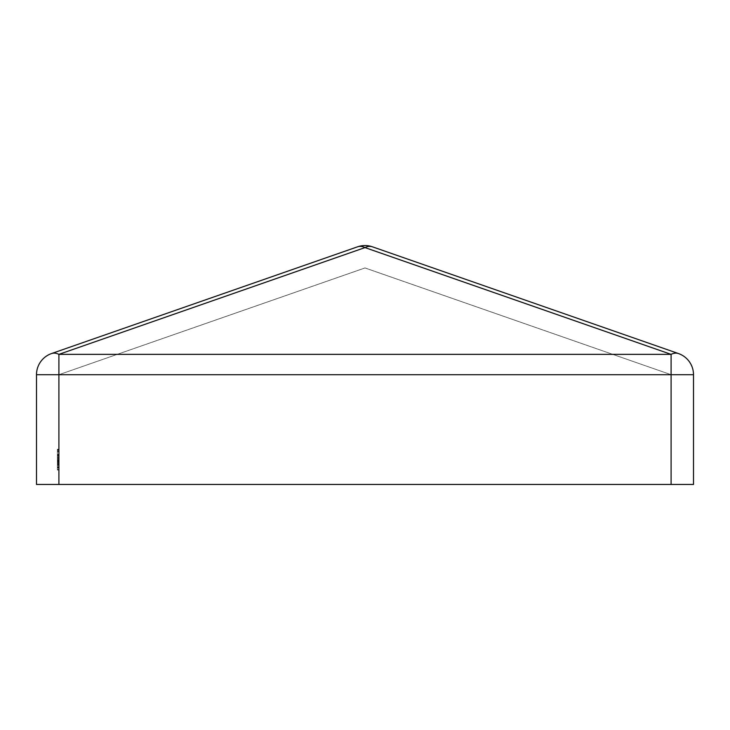 <?xml version="1.0" encoding="UTF-8"?>
<svg xmlns="http://www.w3.org/2000/svg" width="730" height="730" viewBox="0 0 730 730"><rect width="100%" height="100%" fill="white"/><g stroke="black" fill="none" stroke-linecap="round" stroke-linejoin="round"><path stroke-width="0.55" stroke-dasharray="3.65 2.74" d="M57.405 463.769L57.405 449.26L57.405 470.029L57.405 449.26L57.405 469.773L57.405 449.26L57.405 469.527L57.405 449.26L57.405 454.388L58.902 454.361L58.902 449.26L58.902 470.029L58.902 449.26L58.902 470.029L58.902 449.26L58.902 469.773L58.902 449.26L58.902 469.773L58.902 449.771L58.902 469.527L58.902 451.286L58.902 454.361L57.405 454.388L57.405 458.522L58.902 458.522L57.405 458.522L57.405 463.769L58.902 463.769M671.098 484.455L671.098 374.709L671.098 484.455L671.098 374.709L693.5 374.709A22.402 22.402 0 0 0 678.48 353.557A22.402 13.04 -70.8 0 0 671.098 354.36L671.098 374.709L58.902 374.709L671.098 374.709L365 267.946L58.902 374.709L671.098 374.709L365 267.946L58.902 374.709L58.902 484.455L671.098 484.455L58.902 484.455L58.902 374.709L58.902 484.455L693.5 484.455L693.5 374.709A22.402 22.402 0 0 0 678.48 353.557L372.373 246.795A22.402 13.04 -70.8 0 0 365 247.598A22.402 13.04 70.8 0 0 357.627 246.795L51.52 353.557A22.402 22.402 0 0 0 36.5 374.709L36.5 484.455L58.902 484.455M58.902 462.939L58.902 460.913L58.902 462.939L57.405 462.939L57.405 460.913L58.902 460.913L58.902 456.606L58.902 460.913L57.405 460.913L58.902 460.913L57.405 460.913L57.405 462.939L58.902 462.939M57.405 455.137L57.405 470.029L57.405 459.654L58.902 459.654L58.902 449.26L58.902 459.654L57.405 459.654L57.405 449.26L58.902 449.26L57.405 449.26L58.902 449.26L57.405 449.26L58.902 449.26L57.405 449.26L58.902 449.26L57.405 449.26L57.405 455.137L58.902 455.137M58.902 354.36A22.402 13.04 70.8 0 0 51.52 353.557A22.402 22.402 0 0 0 36.5 374.709L58.902 374.709L58.902 354.36L671.098 354.36L365 247.598L58.902 354.36M365 245.545A22.402 22.402 0 0 0 357.627 246.795A22.402 22.402 0 0 1 372.373 246.795A22.402 22.402 0 0 0 365 245.545M57.405 461.05L57.405 449.771L57.405 469.527L58.902 469.527L57.405 469.527L58.902 469.527L57.405 469.527L58.902 469.527L57.405 469.527L58.902 469.527L57.405 469.527L58.902 469.527L57.405 469.527L58.902 469.527L57.405 469.527L58.902 469.527L57.405 469.527L58.902 469.527L57.405 469.527L58.902 469.527L57.405 469.527L58.902 469.527L57.405 469.527L58.902 469.527L57.405 469.527L58.902 469.527L57.405 469.527L58.902 469.527L57.405 469.527L58.902 469.527L57.405 469.527L57.405 461.05L58.902 461.05M57.405 457.847L57.405 449.771L58.902 449.771L57.405 449.771L58.902 449.771L57.405 449.771L58.902 449.771L57.405 449.771L57.405 457.847L58.902 457.847M57.405 451.797L58.902 451.797L57.405 451.797M57.405 457.874L58.902 457.883M57.405 459.9L58.902 459.9L57.405 459.9M57.405 457.619L57.405 470.029L57.405 464.207L57.405 468.003L58.902 468.003L58.902 451.286L58.902 468.003L58.902 451.286L58.902 468.003L57.405 468.003L58.902 468.003L57.405 468.003L57.405 459.644L57.405 463.988L58.902 464.015L57.405 463.988L57.405 468.003L58.902 468.003L57.405 468.003L57.405 459.644L58.902 459.644L57.405 459.644L57.405 451.286L58.902 451.286L57.405 451.286L57.405 468.003L58.902 468.003L57.405 468.003L57.405 463.824L58.902 463.805L57.405 463.824L57.405 459.644L58.902 459.644L57.405 459.644L57.405 457.619L58.902 457.619M57.405 464.964L58.902 464.964M57.405 465.795L58.902 465.795M57.405 469.773L58.902 469.773M57.405 462.346L58.902 462.346M57.405 457.527L58.902 457.527M57.405 454.836L58.902 454.836M57.405 457.673L58.902 457.673M57.405 462.683L58.902 462.683L57.405 462.683M57.405 457.956L58.902 457.956M57.405 456.606L58.902 456.606M57.405 467.027L58.902 467.027L57.405 467.027M57.405 462.263L58.902 462.263L57.405 462.282M57.405 462.336L58.902 462.336L57.405 462.336M57.405 455.091L58.902 455.091L57.405 455.091M57.405 455.566L58.902 455.566M57.405 458.321L58.902 458.321L57.405 458.312M57.405 457.756L58.902 457.756M57.405 457.692L58.902 457.692L57.405 457.692M57.405 459.444L58.902 459.444L57.405 459.444M57.405 460.429L58.902 460.429L57.405 460.429M57.405 450.337L58.902 450.337M57.405 458.13L58.902 458.13M57.405 463.979L58.902 463.979M57.405 470.029L57.405 459.654L57.405 470.029L58.902 470.029M57.405 460.155L57.405 464.088L57.405 460.155L58.902 460.155M57.405 464.088L58.902 464.088L57.405 464.088M57.405 467.857L58.902 467.857M57.405 463.933L58.902 463.933L57.405 463.906M57.405 454.334L58.902 454.334L57.405 454.325M57.405 455.849L58.902 455.849L57.405 455.849M57.405 467.501L58.902 467.501L57.405 467.501M57.405 461.351L58.902 461.351M57.405 455.292L58.902 455.292M57.405 451.286L58.902 451.286L57.405 451.286L57.405 459.644L57.405 451.286L58.902 451.286M57.405 464.608L58.902 464.608L57.405 464.608L57.405 459.644L57.405 464.608M57.405 449.771L58.902 449.771L57.405 449.771M57.405 469.527L58.902 469.527L57.405 469.527M57.405 449.26L58.902 449.26L57.405 449.26L57.405 459.654L58.902 459.654L57.405 459.654L57.405 449.26M57.405 454.398L58.902 454.398L57.405 454.388M57.405 458.458L58.902 458.458M57.405 460.146L58.902 460.146M57.405 463.65L58.902 463.65M57.405 464.207L58.902 464.207L57.405 464.207M57.405 466.935L58.902 466.935M57.405 461.707L58.902 461.707M57.405 461.698L58.902 461.698M57.405 462.181L58.902 462.181M57.405 463.45L58.902 463.45M57.405 462.154L58.902 462.154L57.405 462.154M57.405 462.729L58.902 462.729L57.405 462.729M57.405 464.307L58.902 464.307L57.405 464.307M57.405 458.276L58.902 458.276M57.405 462.218L58.902 462.218M57.405 459.644L58.902 459.644L57.405 459.644"/><path stroke-width="1.09" d="M693.5 374.709L693.5 484.455L671.098 484.455L671.098 354.36A22.402 13.04 -70.8 0 1 678.48 353.557A22.402 22.402 0 0 1 693.5 374.709A22.402 22.402 0 0 0 678.48 353.557L372.373 246.795A22.402 13.04 -70.8 0 0 365 247.598L58.902 354.36L671.098 354.36L365 247.598A22.402 13.04 70.8 0 0 357.627 246.795A22.402 22.402 0 0 1 372.373 246.795A22.402 22.402 0 0 0 357.627 246.795L51.52 353.557A22.402 13.04 70.8 0 1 58.902 354.36L58.902 374.709L693.5 374.709M58.902 484.455L36.5 484.455L36.5 374.709A22.402 22.402 0 0 1 51.52 353.557A22.402 22.402 0 0 0 36.5 374.709L58.902 374.709L58.902 484.455L671.098 484.455"/></g></svg>
